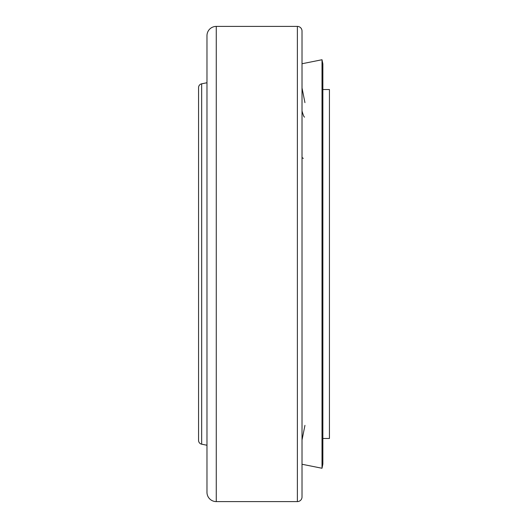 <?xml version="1.0" encoding="UTF-8"?>
<svg xmlns="http://www.w3.org/2000/svg" width="528" height="528" viewBox="0 0 528 528"><rect width="100%" height="100%" fill="white"/><g stroke="black" fill="none" stroke-linecap="round" stroke-linejoin="round"><path stroke-width="0.79" d="M322.852 438.478L329.432 438.478L329.432 89.522L322.852 89.522M302.016 440.015L304.946 425.37M303.336 158.334A28.433 3.947 -98.1 0 1 302.016 157.232M304.946 102.63L302.016 87.985M304.531 117.117A28.433 2.132 -100.5 0 1 302.016 110.959M302.016 496.96L302.016 31.04A4.64 4.64 0 0 0 297.376 26.4L216.262 26.4A9.286 9.286 0 0 0 206.976 35.686L206.976 492.314A9.286 9.286 0 0 0 216.262 501.6L297.376 501.6A4.64 4.64 0 0 0 302.016 496.96L302.016 464.264L322.014 468.263L322.852 464.072L322.852 63.928L322.014 59.737L302.016 63.736L302.016 43.243M206.976 82.751L201.663 83.813A3.848 3.848 0 0 0 198.568 87.589L198.568 440.411A3.848 3.848 0 0 0 201.663 444.187L206.976 445.249M322.014 468.263L322.014 59.737M302.016 31.04L302.016 35.198M302.016 35.508L302.016 36.788M201.663 444.187L201.663 83.813M297.376 501.6L297.376 26.4M216.262 501.6L216.262 26.4"/></g></svg>
